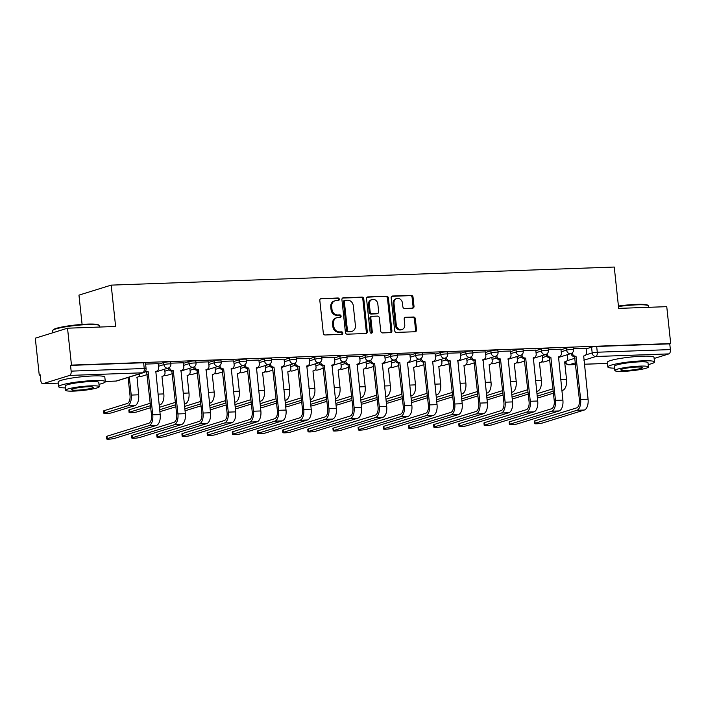 <?xml version="1.0" encoding="UTF-8"?>
<svg xmlns="http://www.w3.org/2000/svg" width="706" height="706" viewBox="0 0 706 706"><rect width="100%" height="100%" fill="white"/><g stroke="black" fill="none" stroke-linecap="round" stroke-linejoin="round"><path stroke-width="1.06" d="M339.286 299.212A1.288 1.103 72.8 0 0 338.042 297.976L321.212 298.585A1.844 1.571 72.8 0 0 319.827 300.456L323.322 333.214A1.844 1.571 72.8 0 0 325.104 334.979L341.933 334.37A1.288 1.103 72.8 0 0 341.66 331.829L339.48 331.908A5.895 5.021 72.8 0 1 333.788 326.26L333.497 323.533A5.895 5.021 72.8 0 1 336.815 317.718A5.895 5.021 72.8 0 1 337.945 317.524L340.124 317.453A1.288 1.103 72.8 0 0 339.851 314.902L337.671 314.982A5.895 5.021 72.8 0 1 331.979 309.343L331.688 306.607A5.895 5.021 72.8 0 1 335.015 300.791A5.895 5.021 72.8 0 1 336.135 300.606L338.315 300.527A1.288 1.103 72.8 0 0 339.286 299.212M338.015 300.535A1.288 1.103 72.8 0 0 337.097 298.267L320.427 298.867M341.633 334.388A1.288 1.103 72.8 0 0 340.716 332.12L338.536 332.199L339.48 331.908M339.824 317.462A1.288 1.103 72.8 0 0 338.906 315.194L336.727 315.273L337.671 314.982M412.613 308.178A1.844 1.571 72.8 0 0 414.007 306.298L413.028 297.111A1.844 1.571 72.8 0 0 411.245 295.346L392.554 296.017A1.844 1.571 72.8 0 0 391.168 297.897L394.672 330.655A1.844 1.571 72.8 0 0 396.445 332.411L415.137 331.741A1.844 1.571 72.8 0 0 416.522 329.87L415.34 318.768A1.844 1.571 72.8 0 0 413.557 317.003L405.562 317.285A1.844 1.571 72.8 0 0 404.176 319.165L404.759 324.672A4.933 4.201 72.8 0 1 401.988 329.534A4.933 4.201 72.8 0 1 396.287 324.972L393.983 303.412A4.933 4.201 72.8 0 1 396.763 298.55A4.933 4.201 72.8 0 1 402.455 303.103L402.844 306.704A1.844 1.571 72.8 0 0 404.617 308.46L412.613 308.178M69.665 375.424L43.075 383.667A3.759 1.915 -92.1 0 1 42.81 383.711A3.759 1.915 -92.1 0 1 40.798 380.543L40.18 374.798L39.245 375.089L35.3 338.192L67.529 328.202L115.616 326.472L111.195 285.127L614.255 267.045L618.677 308.39L666.755 306.66L670.7 343.557L71.474 365.099L70.538 365.39L71.147 371.135L144.236 368.506A3.759 0.441 -6.1 0 1 146.089 368.691L145.48 362.946A3.759 0.441 -6.1 0 0 143.627 362.76L144.236 368.506A3.759 1.915 -92.1 0 1 142.753 372.794L69.665 375.424A3.759 1.915 -92.1 0 0 71.147 371.135M67.529 328.202L71.474 365.099M363.775 298.876A1.844 1.571 72.8 0 0 361.993 297.12L343.301 297.791A1.844 1.571 72.8 0 0 341.916 299.662L345.419 332.42A1.844 1.571 72.8 0 0 347.193 334.185L365.885 333.514A1.844 1.571 72.8 0 0 367.27 331.635L363.775 298.876L362.831 299.167A1.844 1.571 72.8 0 0 361.057 297.411L342.525 298.073M367.932 296.899L386.623 296.229A1.844 1.571 72.8 0 1 388.397 297.994L391.901 330.752A1.844 1.571 72.8 0 1 390.506 332.632L382.511 332.914A1.844 1.571 72.8 0 1 380.737 331.149L379.316 317.868A1.844 1.571 72.8 0 0 377.534 316.103L372.23 316.297A1.844 1.571 72.8 0 0 370.844 318.177L372.318 332.005A1.288 1.103 72.8 0 1 370.103 332.085L366.546 298.779A1.844 1.571 72.8 0 1 367.932 296.899L367.261 297.111M586.157 348.852L591.566 347.175L592.184 352.921A3.759 0.441 -6.1 0 1 597.285 352.223L670.373 349.594A3.759 1.915 87.9 0 1 668.891 353.891L654.144 358.463M39.245 375.089L40.207 375.054M82.09 324.398L78.957 295.126L111.195 285.127M670.7 343.557L669.765 343.848L670.373 349.594M158.223 363.669L145.604 364.075M183.392 362.769L170.773 363.175M208.561 361.86L195.941 362.266M233.73 360.96L221.11 361.366M258.899 360.051L246.279 360.457M284.068 359.151L271.448 359.557M309.237 358.242L296.617 358.648M334.406 357.342L321.786 357.748M359.575 356.433L346.955 356.839M384.744 355.533L372.124 355.939M409.912 354.624L397.293 355.03M435.081 353.724L422.462 354.13M460.25 352.815L447.63 353.221M485.428 351.915L472.799 352.32M510.597 351.006L497.968 351.411M535.766 350.105L523.137 350.511M560.935 349.196L548.306 349.602M560.988 349.752L566.397 348.076L566.618 350.123A3.759 0.441 -6.1 0 1 570.792 349.47A3.759 0.441 -6.1 0 1 573.572 349.602L573.36 347.564A3.759 0.441 173.9 0 0 570.572 347.431A3.759 0.441 173.9 0 0 566.397 348.076M535.819 350.661L541.228 348.985L541.449 351.023A3.759 0.441 -6.1 0 1 545.623 350.379A3.759 0.441 -6.1 0 1 548.403 350.511L548.191 348.473A3.759 0.441 173.9 0 0 545.403 348.34A3.759 0.441 173.9 0 0 541.228 348.985M510.65 351.562L516.06 349.885L516.28 351.932A3.759 0.441 -6.1 0 1 520.454 351.279A3.759 0.441 -6.1 0 1 523.234 351.411L523.022 349.373A3.759 0.441 173.9 0 0 520.234 349.241A3.759 0.441 173.9 0 0 516.06 349.885M485.481 352.47L490.891 350.794L491.102 352.832A3.759 0.441 -6.1 0 1 495.285 352.188A3.759 0.441 -6.1 0 1 498.065 352.32L497.854 350.282A3.759 0.441 173.9 0 0 495.065 350.15A3.759 0.441 173.9 0 0 490.891 350.794M460.312 353.371L465.722 351.703L465.934 353.741A3.759 0.441 -6.1 0 1 470.117 353.088A3.759 0.441 -6.1 0 1 472.896 353.221L472.676 351.182A3.759 0.441 173.9 0 0 469.896 351.05A3.759 0.441 173.9 0 0 465.722 351.703M435.143 354.28L440.553 352.603L440.765 354.641A3.759 0.441 -6.1 0 1 444.948 353.997A3.759 0.441 -6.1 0 1 447.728 354.13L447.507 352.091A3.759 0.441 173.9 0 0 444.727 351.959A3.759 0.441 173.9 0 0 440.553 352.603M409.974 355.18L415.384 353.512L415.596 355.55A3.759 0.441 -6.1 0 1 419.779 354.897A3.759 0.441 -6.1 0 1 422.559 355.03L422.338 352.991A3.759 0.441 173.9 0 0 419.558 352.859A3.759 0.441 173.9 0 0 415.384 353.512M384.805 356.089L390.215 354.412L390.427 356.451A3.759 0.441 -6.1 0 1 394.61 355.806A3.759 0.441 -6.1 0 1 397.39 355.939L397.169 353.9A3.759 0.441 173.9 0 0 394.389 353.768A3.759 0.441 173.9 0 0 390.215 354.412M359.636 356.989L365.037 355.321L365.258 357.36A3.759 0.441 -6.1 0 1 369.441 356.706A3.759 0.441 -6.1 0 1 372.221 356.839L372 354.8A3.759 0.441 173.9 0 0 369.22 354.668A3.759 0.441 173.9 0 0 365.037 355.321M334.467 357.898L339.868 356.221L340.089 358.26A3.759 0.441 -6.1 0 1 344.272 357.615A3.759 0.441 -6.1 0 1 347.052 357.748L346.831 355.709A3.759 0.441 173.9 0 0 344.051 355.577A3.759 0.441 173.9 0 0 339.868 356.221M309.299 358.798L314.7 357.13L314.92 359.169A3.759 0.441 -6.1 0 1 319.094 358.516A3.759 0.441 -6.1 0 1 321.883 358.648L321.662 356.609A3.759 0.441 173.9 0 0 318.883 356.477A3.759 0.441 173.9 0 0 314.7 357.13M284.13 359.707L289.531 358.03L289.751 360.069A3.759 0.441 -6.1 0 1 293.925 359.425A3.759 0.441 -6.1 0 1 296.714 359.557L296.494 357.518A3.759 0.441 173.9 0 0 293.714 357.386A3.759 0.441 173.9 0 0 289.531 358.03M258.961 360.607L264.362 358.939L264.582 360.978A3.759 0.441 -6.1 0 1 268.757 360.325A3.759 0.441 -6.1 0 1 271.545 360.457L271.325 358.419A3.759 0.441 173.9 0 0 268.545 358.286A3.759 0.441 173.9 0 0 264.362 358.939M233.792 361.516L239.193 359.839L239.413 361.878A3.759 0.441 -6.1 0 1 243.588 361.234A3.759 0.441 -6.1 0 1 246.376 361.366L246.156 359.328A3.759 0.441 173.9 0 0 243.376 359.195A3.759 0.441 173.9 0 0 239.193 359.839M208.623 362.416L214.024 360.748L214.245 362.787A3.759 0.441 -6.1 0 1 218.419 362.134A3.759 0.441 -6.1 0 1 221.207 362.266L220.987 360.228A3.759 0.441 173.9 0 0 218.207 360.095A3.759 0.441 173.9 0 0 214.024 360.748M183.454 363.325L188.855 361.649L189.076 363.687A3.759 0.441 -6.1 0 1 193.25 363.043A3.759 0.441 -6.1 0 1 196.039 363.175L195.818 361.137A3.759 0.441 173.9 0 0 193.029 361.004A3.759 0.441 173.9 0 0 188.855 361.649M158.285 364.225L163.686 362.557L163.907 364.596A3.759 0.441 -6.1 0 1 168.081 363.943A3.759 0.441 -6.1 0 1 170.87 364.075L170.649 362.037A3.759 0.441 173.9 0 0 167.86 361.904A3.759 0.441 173.9 0 0 163.686 362.557M586.104 348.296L573.475 348.702M669.765 343.848L596.676 346.478A3.759 0.441 173.9 0 0 591.566 347.175M70.538 365.39L143.627 362.76M335.015 300.791L334.07 301.083A5.895 5.021 72.8 0 0 330.752 306.898L331.688 306.607M336.727 315.273A5.895 5.021 72.8 0 1 331.043 309.634L330.752 306.898M336.815 317.718L335.88 318.009A5.895 5.021 72.8 0 0 332.561 323.825L333.497 323.533M338.536 332.199A5.895 5.021 72.8 0 1 332.853 326.551L332.561 323.825M365.726 333.514A1.844 1.571 72.8 0 0 366.335 331.926L362.831 299.167M345.322 300.271A1.288 1.103 72.8 0 0 344.351 301.586L347.423 330.337A1.288 1.103 72.8 0 0 348.667 331.573L350.961 331.493A5.895 5.021 72.8 0 0 352.082 331.299A5.895 5.021 72.8 0 0 355.409 325.484L353.309 305.83A5.895 5.021 72.8 0 0 347.617 300.191L345.322 300.271M344.378 300.562A1.288 1.103 72.8 0 0 343.407 301.877L344.351 301.586M352.082 331.299L351.147 331.591A5.895 5.021 72.8 0 1 350.017 331.785L347.723 331.864A1.288 1.103 72.8 0 1 346.478 330.629L343.407 301.877M367.146 297.191L386.623 296.229M390.356 332.632A1.844 1.571 72.8 0 0 390.956 331.043L387.462 298.285A1.844 1.571 72.8 0 0 385.679 296.52M371.877 316.359L370.941 316.65A1.844 1.571 72.8 0 0 369.9 318.468L371.382 332.297L372.318 332.005M371.082 333.294A1.288 1.103 72.8 0 0 371.382 332.297M377.842 304.083A4.933 4.201 72.8 0 0 372.141 299.529A4.933 4.201 72.8 0 0 369.37 304.383L370.182 311.981A1.844 1.571 72.8 0 0 371.956 313.746L377.26 313.561A1.844 1.571 72.8 0 0 378.654 311.681L377.842 304.083M372.141 299.529L371.206 299.821A4.933 4.201 72.8 0 0 368.426 304.674L369.37 304.383M377.613 313.499L376.677 313.791A1.844 1.571 72.8 0 1 376.324 313.852L371.021 314.038A1.844 1.571 72.8 0 1 369.238 312.273L368.426 304.674M396.763 298.55L395.819 298.841A4.933 4.201 72.8 0 0 393.048 303.704L393.983 303.412M401.988 329.534L401.043 329.826A4.933 4.201 72.8 0 1 395.351 325.263L393.048 303.704M414.978 331.749A1.844 1.571 72.8 0 0 415.587 330.161L414.396 319.059A1.844 1.571 72.8 0 0 412.622 317.294L404.776 317.576M412.463 308.178A1.844 1.571 72.8 0 0 413.063 306.589L412.083 297.402A1.844 1.571 72.8 0 0 410.31 295.637L391.777 296.308M103.923 413.363L103.667 410.954A4.315 0.512 -6.1 0 1 104.25 410.627L127.23 403.505A7.042 3.592 -92.1 0 0 130.01 395.466L128.121 377.851L129.348 377.472L131.228 395.086A9.478 4.845 87.9 0 1 127.486 405.915L104.506 413.045A4.315 0.512 173.9 0 0 103.923 413.363A4.315 0.512 173.9 0 0 107.127 413.522A4.315 0.512 173.9 0 0 111.927 412.772L134.908 405.65A9.478 4.845 87.9 0 0 138.65 394.813L137.008 377.198A3.759 3.195 72.8 0 0 137.723 377.075A3.759 3.195 72.8 0 0 139.867 373.792M128.121 377.851L127.883 377.86A3.759 3.195 -107.2 0 1 127.054 377.763M128.271 377.392A3.759 3.195 72.8 0 0 129.101 377.481L129.348 377.472M107.241 438.629A4.315 0.512 173.9 0 0 106.659 438.955A4.315 0.512 173.9 0 0 109.862 439.106A4.315 0.512 173.9 0 0 114.663 438.355L156.432 425.409L149.01 425.674L107.241 438.629L106.985 436.22L148.754 423.265A7.042 3.592 -92.1 0 0 151.534 415.225L146.68 372.036A3.759 3.195 -107.2 0 1 145.109 371.647M106.659 438.955L106.403 436.537A4.315 0.512 -6.1 0 1 106.985 436.22M146.919 372.027L148.145 371.647L152.761 414.846A9.478 4.845 87.9 0 1 149.01 425.674M145.692 370.826A3.759 3.195 72.8 0 0 147.898 371.656L148.145 371.647M158.215 363.625L158.638 367.544A3.759 3.195 72.8 0 1 156.52 371.25A3.759 3.195 72.8 0 1 155.805 371.365L160.183 414.572A9.478 4.845 87.9 0 1 156.432 425.409M150.519 405.676L129.675 412.136A4.315 0.512 173.9 0 0 129.092 412.463A4.315 0.512 173.9 0 0 132.296 412.613A4.315 0.512 173.9 0 0 137.096 411.872L150.722 407.644M129.092 412.463L128.836 410.054A4.315 0.512 -6.1 0 1 129.419 409.727L150.254 403.267M161.948 376.36L163.818 393.913A9.478 4.845 87.9 0 1 160.077 404.75L159.159 405.032M162.177 376.289A3.759 3.195 72.8 0 0 162.892 376.174A3.759 3.195 72.8 0 0 165.01 372.468L164.657 369.176M159.847 411.448A4.315 0.512 173.9 0 0 162.265 410.963L175.9 406.744M187.116 375.46L188.987 393.004A9.478 4.845 87.9 0 1 185.246 403.841L184.328 404.123M187.346 375.389A3.759 3.195 72.8 0 0 188.061 375.265A3.759 3.195 72.8 0 0 190.179 371.559L189.826 368.267M159.406 407.327L175.432 402.358M175.688 404.767L159.662 409.736M132.41 437.72A4.315 0.512 173.9 0 0 131.828 438.047A4.315 0.512 173.9 0 0 135.031 438.197A4.315 0.512 173.9 0 0 139.832 437.455L181.601 424.509L174.179 424.774L132.41 437.72L132.154 435.311L173.923 422.365A7.042 3.592 -92.1 0 0 176.703 414.316L171.849 371.127A3.759 3.195 -107.2 0 1 168.31 368.047M131.828 438.047L131.572 435.637A4.315 0.512 -6.1 0 1 132.154 435.311M172.087 371.118L173.314 370.738L177.93 413.937A9.478 4.845 87.9 0 1 174.179 424.774M169.484 367.411A3.759 3.195 72.8 0 0 173.067 370.747L173.314 370.738M183.383 362.725L183.807 366.643A3.759 3.195 72.8 0 1 181.689 370.341A3.759 3.195 72.8 0 1 180.974 370.465L185.351 413.672A9.478 4.845 87.9 0 1 181.601 424.509M157.579 436.82A4.315 0.512 173.9 0 0 156.997 437.146A4.315 0.512 173.9 0 0 160.2 437.296A4.315 0.512 173.9 0 0 165.001 436.546L206.77 423.6L199.348 423.865L157.579 436.82L157.323 434.411L199.092 421.456A7.042 3.592 -92.1 0 0 201.872 413.416L197.018 370.226A3.759 3.195 -107.2 0 1 193.479 367.138M156.997 437.146L156.741 434.728A4.315 0.512 -6.1 0 1 157.323 434.411M197.256 370.218L198.483 369.838L203.099 413.036A9.478 4.845 87.9 0 1 199.348 423.865M194.653 366.502A3.759 3.195 72.8 0 0 198.236 369.847L198.483 369.838M208.552 361.816L208.976 365.734A3.759 3.195 72.8 0 1 206.858 369.441A3.759 3.195 72.8 0 1 206.143 369.556L210.52 412.763A9.478 4.845 87.9 0 1 206.77 423.6M52.782 330.373L53.277 329.764A22.91 2.7 -6.1 0 1 87.394 324.107A22.91 2.7 -6.1 0 1 98.513 324.928L99.122 325.413A23.474 2.762 173.9 0 0 87.738 324.575A23.474 2.762 173.9 0 0 52.782 330.373A23.474 2.762 173.9 0 0 52.65 330.717L52.871 332.747M99.467 327.055L99.325 325.722A23.474 2.762 173.9 0 0 99.122 325.413M98.981 384.32A23.474 2.762 173.9 0 0 105.309 381.717A23.474 2.762 173.9 0 0 93.721 380.569A23.474 2.762 173.9 0 0 70.212 383.049A23.474 2.762 173.9 0 0 58.633 386.703A23.474 2.762 173.9 0 0 65.376 387.912M105.309 381.717L104.815 377.083A23.474 2.762 173.9 0 0 93.227 375.936A23.474 2.762 173.9 0 0 69.718 378.407A23.474 2.762 173.9 0 0 58.139 382.07L58.633 386.703M65.623 390.268L65.173 386.005A16.9 1.994 -6.1 0 1 73.503 383.376A16.9 1.994 -6.1 0 1 90.43 381.584A16.9 1.994 -6.1 0 1 98.778 382.414L99.228 386.676A16.9 1.994 173.9 0 0 90.889 385.855A16.9 1.994 173.9 0 0 73.962 387.638A16.9 1.994 173.9 0 0 65.623 390.268A16.9 1.994 173.9 0 0 73.971 391.098A16.9 1.994 173.9 0 0 90.897 389.315A16.9 1.994 173.9 0 0 99.228 386.676M87.879 386.782A10.89 1.28 173.9 0 0 76.972 387.938A10.89 1.28 173.9 0 0 71.597 389.633A10.89 1.28 173.9 0 0 76.98 390.162A10.89 1.28 173.9 0 0 87.879 389.015A10.89 1.28 173.9 0 0 93.254 387.32A10.89 1.28 173.9 0 0 87.879 386.782M618.43 306.033A22.91 2.7 -6.1 0 1 636.6 304.374A22.91 2.7 -6.1 0 1 647.72 305.186L648.337 305.68A23.474 2.762 173.9 0 0 636.944 304.842A23.474 2.762 173.9 0 0 618.474 306.528M648.673 307.313L648.532 305.989A23.474 2.762 173.9 0 0 648.337 305.68M648.187 364.587A23.474 2.762 173.9 0 0 654.515 361.975A23.474 2.762 173.9 0 0 642.928 360.828A23.474 2.762 173.9 0 0 619.418 363.308A23.474 2.762 173.9 0 0 607.84 366.961A23.474 2.762 173.9 0 0 614.582 368.179M654.515 361.975L654.021 357.342A23.474 2.762 173.9 0 0 642.434 356.195A23.474 2.762 173.9 0 0 618.924 358.674A23.474 2.762 173.9 0 0 607.345 362.328L607.84 366.961M614.838 370.526L614.379 366.264A16.9 1.994 -6.1 0 1 622.718 363.634A16.9 1.994 -6.1 0 1 639.636 361.851A16.9 1.994 -6.1 0 1 647.984 362.672L648.443 366.943A16.9 1.994 173.9 0 0 640.095 366.114A16.9 1.994 173.9 0 0 623.169 367.897A16.9 1.994 173.9 0 0 614.838 370.526A16.9 1.994 173.9 0 0 623.177 371.356A16.9 1.994 173.9 0 0 640.104 369.573A16.9 1.994 173.9 0 0 648.443 366.943M637.086 367.049A10.89 1.28 173.9 0 0 626.178 368.197A10.89 1.28 173.9 0 0 620.803 369.891A10.89 1.28 173.9 0 0 626.187 370.421A10.89 1.28 173.9 0 0 637.094 369.273A10.89 1.28 173.9 0 0 642.469 367.579A10.89 1.28 173.9 0 0 637.086 367.049M185.016 410.548A4.315 0.512 173.9 0 0 187.434 410.062L201.069 405.835M212.285 374.551L214.156 392.104A9.478 4.845 87.9 0 1 210.414 402.941L209.497 403.223M212.515 374.48A3.759 3.195 72.8 0 0 213.238 374.356A3.759 3.195 72.8 0 0 215.348 370.659L214.995 367.367M184.575 406.427L200.601 401.458M200.857 403.867L184.831 408.836M210.185 409.639A4.315 0.512 173.9 0 0 212.603 409.153L226.238 404.935M237.454 373.65L239.325 391.195A9.478 4.845 87.9 0 1 235.583 402.032L234.666 402.314M237.684 373.58A3.759 3.195 72.8 0 0 238.407 373.456A3.759 3.195 72.8 0 0 240.517 369.75L240.164 366.458M209.744 405.518L225.77 400.549M226.026 402.958L210 407.927M235.354 408.739A4.315 0.512 173.9 0 0 237.781 408.253L251.407 404.026M262.623 372.742L264.494 390.294A9.478 4.845 87.9 0 1 260.752 401.132L259.834 401.414M262.861 372.671A3.759 3.195 72.8 0 0 263.576 372.547A3.759 3.195 72.8 0 0 265.685 368.85L265.332 365.558M234.913 404.617L250.939 399.649M251.195 402.058L235.169 407.027M182.748 435.911A4.315 0.512 173.9 0 0 182.166 436.237A4.315 0.512 173.9 0 0 185.369 436.387A4.315 0.512 173.9 0 0 190.17 435.646L231.939 422.691L224.517 422.965L182.748 435.911L182.492 433.502L224.261 420.555A7.042 3.592 -92.1 0 0 227.041 412.507L222.187 369.317A3.759 3.195 -107.2 0 1 218.648 366.237M182.166 436.237L181.91 433.828A4.315 0.512 -6.1 0 1 182.492 433.502M222.425 369.309L223.652 368.929L228.267 412.127A9.478 4.845 87.9 0 1 224.517 422.965M219.822 365.602A3.759 3.195 72.8 0 0 223.405 368.938L223.652 368.929M233.721 360.916L234.145 364.834A3.759 3.195 72.8 0 1 232.027 368.532A3.759 3.195 72.8 0 1 231.312 368.656L235.689 411.863A9.478 4.845 87.9 0 1 231.939 422.691M207.917 435.011A4.315 0.512 173.9 0 0 207.335 435.328A4.315 0.512 173.9 0 0 210.538 435.487A4.315 0.512 173.9 0 0 215.339 434.737L257.116 421.791L249.695 422.056L207.917 435.011L207.661 432.601L249.43 419.646A7.042 3.592 -92.1 0 0 252.21 411.607L247.356 368.417A3.759 3.195 -107.2 0 1 243.817 365.329M207.335 435.328L207.079 432.919A4.315 0.512 -6.1 0 1 207.661 432.601M247.594 368.408L248.821 368.029L253.436 411.227A9.478 4.845 87.9 0 1 249.695 422.056M244.991 364.693A3.759 3.195 72.8 0 0 248.574 368.038L248.821 368.029M258.89 360.007L259.314 363.925A3.759 3.195 72.8 0 1 257.196 367.632A3.759 3.195 72.8 0 1 256.481 367.747L260.858 410.954A9.478 4.845 87.9 0 1 257.116 421.791M233.086 434.102A4.315 0.512 173.9 0 0 232.503 434.428A4.315 0.512 173.9 0 0 235.707 434.578A4.315 0.512 173.9 0 0 240.508 433.837L282.285 420.882L274.863 421.155L233.086 434.102L232.83 431.693L274.599 418.746A7.042 3.592 -92.1 0 0 277.387 410.698L272.525 367.508A3.759 3.195 -107.2 0 1 268.986 364.428M232.503 434.428L232.248 432.019A4.315 0.512 -6.1 0 1 232.83 431.693M272.763 367.499L273.99 367.12L278.605 410.318A9.478 4.845 87.9 0 1 274.863 421.155M270.16 363.793A3.759 3.195 72.8 0 0 273.743 367.129L273.99 367.12M284.068 359.107L284.483 363.025A3.759 3.195 72.8 0 1 282.365 366.723A3.759 3.195 72.8 0 1 281.65 366.846L286.027 410.054A9.478 4.845 87.9 0 1 282.285 420.882M260.523 407.83A4.315 0.512 173.9 0 0 262.95 407.344L276.575 403.126M287.792 371.841L289.663 389.385A9.478 4.845 87.9 0 1 285.921 400.223L285.003 400.505M288.03 371.771A3.759 3.195 72.8 0 0 288.745 371.647A3.759 3.195 72.8 0 0 290.854 367.941L290.501 364.649M260.082 403.708L276.108 398.74M276.364 401.149L260.337 406.118M258.255 433.202A4.315 0.512 173.9 0 0 257.672 433.519A4.315 0.512 173.9 0 0 260.876 433.678A4.315 0.512 173.9 0 0 265.677 432.928L307.454 419.982L300.032 420.246L258.255 433.202L257.999 430.784L299.768 417.837A7.042 3.592 -92.1 0 0 302.556 409.789L297.694 366.608A3.759 3.195 -107.2 0 1 294.155 363.519M257.672 433.519L257.416 431.11A4.315 0.512 -6.1 0 1 257.999 430.784M297.932 366.599L299.159 366.22L303.774 409.418A9.478 4.845 87.9 0 1 300.032 420.246M295.329 362.884A3.759 3.195 72.8 0 0 298.912 366.229L299.159 366.22M309.237 358.198L309.652 362.116A3.759 3.195 72.8 0 1 307.534 365.823A3.759 3.195 72.8 0 1 306.819 365.937L311.196 409.145A9.478 4.845 87.9 0 1 307.454 419.982M285.692 406.93A4.315 0.512 173.9 0 0 288.119 406.444L301.744 402.217M312.961 370.932L314.841 388.485A9.478 4.845 87.9 0 1 311.09 399.322L310.172 399.605M313.199 370.862A3.759 3.195 72.8 0 0 313.914 370.738A3.759 3.195 72.8 0 0 316.023 367.041L315.679 363.749M285.25 402.808L301.277 397.84M301.533 400.249L285.506 405.218M283.424 432.293A4.315 0.512 173.9 0 0 282.841 432.619A4.315 0.512 173.9 0 0 286.045 432.769A4.315 0.512 173.9 0 0 290.846 432.028L332.623 419.073L325.201 419.346L283.424 432.293L283.168 429.883L324.936 416.937A7.042 3.592 -92.1 0 0 327.725 408.889L322.863 365.699A3.759 3.195 -107.2 0 1 319.324 362.619M282.841 432.619L282.585 430.21A4.315 0.512 -6.1 0 1 283.168 429.883M323.101 365.69L324.328 365.311L328.943 408.509A9.478 4.845 87.9 0 1 325.201 419.346M320.498 361.984A3.759 3.195 72.8 0 0 324.08 365.32L324.328 365.311M334.406 357.298L334.82 361.216A3.759 3.195 72.8 0 1 332.702 364.914A3.759 3.195 72.8 0 1 331.988 365.037L336.365 408.245A9.478 4.845 87.9 0 1 332.623 419.073M310.861 406.021A4.315 0.512 173.9 0 0 313.287 405.535L326.913 401.308M338.13 370.032L340.01 387.576A9.478 4.845 87.9 0 1 336.259 398.413L335.341 398.696M338.368 369.962A3.759 3.195 72.8 0 0 339.083 369.838A3.759 3.195 72.8 0 0 341.192 366.132L340.848 362.84M310.419 401.899L326.446 396.931M326.701 399.34L310.675 404.309M308.601 431.392A4.315 0.512 173.9 0 0 308.01 431.71A4.315 0.512 173.9 0 0 311.214 431.869A4.315 0.512 173.9 0 0 316.014 431.119L357.792 418.173L350.37 418.437L308.601 431.392L308.337 428.974L350.114 416.028A7.042 3.592 -92.1 0 0 352.894 407.98L348.032 364.799A3.759 3.195 -107.2 0 1 344.493 361.71M308.01 431.71L307.754 429.301A4.315 0.512 -6.1 0 1 308.337 428.974M348.279 364.79L349.496 364.411L354.112 407.609A9.478 4.845 87.9 0 1 350.37 418.437M345.666 361.075A3.759 3.195 72.8 0 0 349.258 364.42L349.496 364.411M359.575 356.389L359.989 360.307A3.759 3.195 72.8 0 1 357.871 364.014A3.759 3.195 72.8 0 1 357.157 364.128L361.534 407.336A9.478 4.845 87.9 0 1 357.792 418.173M336.03 405.12A4.315 0.512 173.9 0 0 338.456 404.635L352.082 400.408M363.299 369.123L365.178 386.676A9.478 4.845 87.9 0 1 361.428 397.513L360.51 397.796M363.537 369.053A3.759 3.195 72.8 0 0 364.252 368.929A3.759 3.195 72.8 0 0 366.37 365.231L366.017 361.94M335.588 400.999L351.614 396.031M351.87 398.44L335.844 403.408M333.77 430.483A4.315 0.512 173.9 0 0 333.179 430.81A4.315 0.512 173.9 0 0 336.383 430.96A4.315 0.512 173.9 0 0 341.192 430.219L382.961 417.264L375.539 417.537L333.77 430.483L333.506 428.074L375.283 415.128A7.042 3.592 -92.1 0 0 378.063 407.08L373.2 363.89A3.759 3.195 -107.2 0 1 369.662 360.81M333.179 430.81L332.923 428.401A4.315 0.512 -6.1 0 1 333.506 428.074M373.448 363.881L374.665 363.502L379.281 406.7A9.478 4.845 87.9 0 1 375.539 417.537M370.835 360.175A3.759 3.195 72.8 0 0 374.427 363.511L374.665 363.502M384.744 355.489L385.158 359.407A3.759 3.195 72.8 0 1 383.049 363.105A3.759 3.195 72.8 0 1 382.325 363.228L386.703 406.435A9.478 4.845 87.9 0 1 382.961 417.264M361.198 404.211A4.315 0.512 173.9 0 0 363.625 403.726L377.251 399.499M388.468 368.223L390.347 385.767A9.478 4.845 87.9 0 1 386.597 396.604L385.688 396.887M388.706 368.153A3.759 3.195 72.8 0 0 389.421 368.029A3.759 3.195 72.8 0 0 391.539 364.322L391.186 361.031M360.757 400.09L376.783 395.122M377.039 397.531L361.022 402.499M358.939 429.583A4.315 0.512 173.9 0 0 358.357 429.901A4.315 0.512 173.9 0 0 361.551 430.06A4.315 0.512 173.9 0 0 366.361 429.31L408.13 416.363L400.708 416.628L358.939 429.583L358.674 427.165L400.452 414.219A7.042 3.592 -92.1 0 0 403.232 406.171L398.369 362.99A3.759 3.195 -107.2 0 1 394.83 359.901M358.357 429.901L358.092 427.492A4.315 0.512 -6.1 0 1 358.674 427.165M398.616 362.981L399.834 362.602L404.45 405.8A9.478 4.845 87.9 0 1 400.708 416.628M396.004 359.266A3.759 3.195 72.8 0 0 399.596 362.61L399.834 362.602M409.912 354.58L410.327 358.498A3.759 3.195 72.8 0 1 408.218 362.204A3.759 3.195 72.8 0 1 407.494 362.319L411.872 405.526A9.478 4.845 87.9 0 1 408.13 416.363M386.367 403.311A4.315 0.512 173.9 0 0 388.794 402.826L402.42 398.599M413.637 367.314L415.516 384.867A9.478 4.845 87.9 0 1 411.766 395.704L410.857 395.987M413.875 367.244A3.759 3.195 72.8 0 0 414.59 367.12A3.759 3.195 72.8 0 0 416.708 363.422L416.355 360.131M385.926 399.19L401.952 394.222M402.208 396.631L386.191 401.599M384.108 428.674A4.315 0.512 173.9 0 0 383.526 429.001A4.315 0.512 173.9 0 0 386.72 429.151A4.315 0.512 173.9 0 0 391.53 428.41L433.299 415.455L425.877 415.728L384.108 428.674L383.843 426.265L425.621 413.319A7.042 3.592 -92.1 0 0 428.401 405.27L423.538 362.081A3.759 3.195 -107.2 0 1 419.999 359.001M383.526 429.001L383.261 426.592A4.315 0.512 -6.1 0 1 383.843 426.265M423.785 362.072L425.003 361.693L429.619 404.891A9.478 4.845 87.9 0 1 425.877 415.728M421.173 358.366A3.759 3.195 72.8 0 0 424.765 361.701L425.003 361.693M435.081 353.68L435.496 357.598A3.759 3.195 72.8 0 1 433.387 361.295A3.759 3.195 72.8 0 1 432.672 361.419L437.04 404.626A9.478 4.845 87.9 0 1 433.299 415.455M411.536 402.402A4.315 0.512 173.9 0 0 413.963 401.917L427.589 397.69M438.805 366.414L440.685 383.958A9.478 4.845 87.9 0 1 436.935 394.795L436.026 395.078M439.044 366.343A3.759 3.195 72.8 0 0 439.759 366.22A3.759 3.195 72.8 0 0 441.877 362.513L441.524 359.222M411.095 398.281L427.121 393.313M427.377 395.722L411.36 400.69M409.277 427.774A4.315 0.512 173.9 0 0 408.695 428.092A4.315 0.512 173.9 0 0 411.889 428.251A4.315 0.512 173.9 0 0 416.699 427.501L458.468 414.554L451.046 414.819L409.277 427.774L409.021 425.356L450.79 412.41A7.042 3.592 -92.1 0 0 453.57 404.361L448.707 361.181A3.759 3.195 -107.2 0 1 445.168 358.092M408.695 428.092L408.43 425.683A4.315 0.512 -6.1 0 1 409.021 425.356M448.954 361.172L450.172 360.792L454.788 403.991A9.478 4.845 87.9 0 1 451.046 414.819M446.342 357.457A3.759 3.195 72.8 0 0 449.934 360.801L450.172 360.792M460.25 352.771L460.665 356.689A3.759 3.195 72.8 0 1 458.556 360.395A3.759 3.195 72.8 0 1 457.841 360.51L462.209 403.717A9.478 4.845 87.9 0 1 458.468 414.554M436.705 401.502A4.315 0.512 173.9 0 0 439.132 401.017L452.758 396.79M463.974 365.505L465.854 383.058A9.478 4.845 87.9 0 1 462.103 393.895L461.195 394.177M464.213 365.434A3.759 3.195 72.8 0 0 464.927 365.311A3.759 3.195 72.8 0 0 467.045 361.613L466.692 358.321M436.264 397.381L452.29 392.412M452.546 394.822L436.529 399.79M434.446 426.865A4.315 0.512 173.9 0 0 433.863 427.192A4.315 0.512 173.9 0 0 437.058 427.342A4.315 0.512 173.9 0 0 441.868 426.6L483.636 413.645L476.215 413.919L434.446 426.865L434.19 424.456L475.959 411.51A7.042 3.592 -92.1 0 0 478.739 403.461L473.876 360.272A3.759 3.195 -107.2 0 1 470.337 357.192M433.863 427.192L433.599 424.783A4.315 0.512 -6.1 0 1 434.19 424.456M474.123 360.263L475.341 359.883L479.956 403.082A9.478 4.845 87.9 0 1 476.215 413.919M471.511 356.556A3.759 3.195 72.8 0 0 475.103 359.892L475.341 359.883M485.419 351.87L485.834 355.789A3.759 3.195 72.8 0 1 483.725 359.486A3.759 3.195 72.8 0 1 483.01 359.61L487.378 402.817A9.478 4.845 87.9 0 1 483.636 413.645M461.874 400.593A4.315 0.512 173.9 0 0 464.301 400.108L477.927 395.881M489.143 364.605L491.023 382.149A9.478 4.845 87.9 0 1 487.281 392.986L486.363 393.268M489.382 364.534A3.759 3.195 72.8 0 0 490.096 364.411A3.759 3.195 72.8 0 0 492.214 360.704L491.861 357.412M461.442 396.472L477.459 391.503M477.715 393.913L461.698 398.881M459.615 425.965A4.315 0.512 173.9 0 0 459.032 426.283A4.315 0.512 173.9 0 0 462.227 426.442A4.315 0.512 173.9 0 0 467.037 425.692L508.805 412.745L501.384 413.01L459.615 425.965L459.359 423.547L501.128 410.601A7.042 3.592 -92.1 0 0 503.907 402.552L499.045 359.372A3.759 3.195 -107.2 0 1 495.515 356.283M459.032 426.283L458.776 423.874A4.315 0.512 -6.1 0 1 459.359 423.547M499.292 359.363L500.51 358.983L505.125 402.182A9.478 4.845 87.9 0 1 501.384 413.01M496.68 355.647A3.759 3.195 72.8 0 0 500.272 358.992L500.51 358.983M510.588 350.961L511.003 354.88A3.759 3.195 72.8 0 1 508.894 358.586A3.759 3.195 72.8 0 1 508.179 358.701L512.547 401.908A9.478 4.845 87.9 0 1 508.805 412.745M487.052 399.693A4.315 0.512 173.9 0 0 489.47 399.208L503.096 394.981M514.312 363.696L516.192 381.249A9.478 4.845 87.9 0 1 512.45 392.086L511.532 392.368M514.55 363.625A3.759 3.195 72.8 0 0 515.265 363.502A3.759 3.195 72.8 0 0 517.383 359.804L517.03 356.512M486.61 395.572L502.628 390.603M502.884 393.013L486.866 397.981M484.784 425.056A4.315 0.512 173.9 0 0 484.201 425.383A4.315 0.512 173.9 0 0 487.396 425.533A4.315 0.512 173.9 0 0 492.206 424.791L533.974 411.836L526.552 412.11L484.784 425.056L484.528 422.647L526.297 409.701A7.042 3.592 -92.1 0 0 529.076 401.652L524.214 358.463A3.759 3.195 -107.2 0 1 520.684 355.383M484.201 425.383L483.945 422.973A4.315 0.512 -6.1 0 1 484.528 422.647M524.461 358.454L525.679 358.074L530.294 401.273A9.478 4.845 87.9 0 1 526.552 412.11M521.849 354.739A3.759 3.195 72.8 0 0 525.44 358.083L525.679 358.074M535.757 350.052L536.181 353.98A3.759 3.195 72.8 0 1 534.063 357.677A3.759 3.195 72.8 0 1 533.348 357.801L537.716 401.008A9.478 4.845 87.9 0 1 533.974 411.836M512.221 398.784A4.315 0.512 173.9 0 0 514.639 398.299L528.264 394.072M539.481 362.796L541.361 380.34A9.478 4.845 87.9 0 1 537.619 391.177L536.701 391.459M539.719 362.725A3.759 3.195 72.8 0 0 540.434 362.602A3.759 3.195 72.8 0 0 542.552 358.895L542.199 355.603M511.779 394.663L527.797 389.694M528.053 392.104L512.035 397.072M509.953 424.156A4.315 0.512 173.9 0 0 509.37 424.474A4.315 0.512 173.9 0 0 512.574 424.633A4.315 0.512 173.9 0 0 517.374 423.882L559.143 410.936L551.721 411.201L509.953 424.156L509.697 421.738L551.465 408.792A7.042 3.592 -92.1 0 0 554.245 400.743L549.392 357.554A3.759 3.195 -107.2 0 1 545.853 354.474M509.37 424.474L509.114 422.064A4.315 0.512 -6.1 0 1 509.697 421.738M549.63 357.554L550.848 357.174L555.472 400.373A9.478 4.845 87.9 0 1 551.721 411.201M547.018 353.838A3.759 3.195 72.8 0 0 550.609 357.183L550.848 357.174M560.926 349.152L561.349 353.071A3.759 3.195 72.8 0 1 559.231 356.777A3.759 3.195 72.8 0 1 558.517 356.892L562.894 400.099A9.478 4.845 87.9 0 1 559.143 410.936M537.39 397.884A4.315 0.512 173.9 0 0 539.808 397.399L553.433 393.171M564.659 361.887L566.53 379.44A9.478 4.845 87.9 0 1 562.788 390.277L561.87 390.559M564.888 361.816A3.759 3.195 72.8 0 0 565.603 361.693A3.759 3.195 72.8 0 0 567.721 357.995L567.368 354.703M536.948 393.763L552.966 388.794M553.23 391.203L537.204 396.172M535.122 423.247A4.315 0.512 173.9 0 0 534.539 423.574A4.315 0.512 173.9 0 0 537.743 423.724A4.315 0.512 173.9 0 0 542.543 422.982L584.312 410.027L576.89 410.301L535.122 423.247L534.866 420.838L576.634 407.891A7.042 3.592 -92.1 0 0 579.414 399.843L574.56 356.654A3.759 3.195 -107.2 0 1 571.022 353.565M534.539 423.574L534.283 421.164A4.315 0.512 -6.1 0 1 534.866 420.838M574.799 356.645L576.017 356.265L580.641 399.464A9.478 4.845 87.9 0 1 576.89 410.301M572.187 352.929A3.759 3.195 72.8 0 0 575.778 356.274L576.017 356.265M586.095 348.243L586.518 352.17A3.759 3.195 72.8 0 1 584.4 355.868A3.759 3.195 72.8 0 1 583.685 355.992L588.063 399.199A9.478 4.845 87.9 0 1 584.312 410.027M337.097 298.267L338.042 297.976M340.716 332.12L341.66 331.829M338.906 315.194L339.851 314.902M566.989 360.731L574.975 358.26M585.786 354.906L592.184 352.921A3.759 3.195 -107.2 0 0 595.802 356.512L583.888 360.21M575.461 362.822L569.212 364.755L575.637 364.525M584.321 364.217L607.46 363.387M668.891 353.891L595.802 356.512A3.759 1.915 -92.1 0 0 597.285 352.223L596.676 346.478M105.282 381.434L116.163 381.046L142.753 372.794A3.759 3.195 72.8 0 0 143.468 372.68A3.759 3.759 0 0 0 146.089 368.691M43.075 383.667L58.254 383.12L42.81 383.711M542.411 357.624L546.735 356.283M561.208 351.791L566.618 350.123A3.759 3.195 -107.2 0 0 570.236 353.715A3.759 3.195 -107.2 0 0 570.951 353.591A3.759 3.759 0 0 0 573.572 349.602M517.242 358.524L521.566 357.183M536.039 352.7L541.449 351.023A3.759 3.195 -107.2 0 0 545.067 354.615A3.759 3.195 -107.2 0 0 545.782 354.491A3.759 3.759 0 0 0 548.403 350.511M492.073 359.433L496.397 358.092M510.87 353.6L516.28 351.932A3.759 3.195 -107.2 0 0 519.898 355.524A3.759 3.195 -107.2 0 0 520.613 355.4A3.759 3.759 0 0 0 523.234 351.411M466.904 360.334L471.229 358.992M485.702 354.509L491.102 352.832A3.759 3.195 -107.2 0 0 494.729 356.424A3.759 3.195 -107.2 0 0 495.444 356.301A3.759 3.759 0 0 0 498.065 352.32M441.735 361.243L446.06 359.901M460.533 355.409L465.934 353.741A3.759 3.195 -107.2 0 0 469.561 357.333A3.759 3.195 -107.2 0 0 470.275 357.21A3.759 3.759 0 0 0 472.896 353.221M416.566 362.143L420.891 360.801M435.364 356.318L440.765 354.641A3.759 3.195 -107.2 0 0 444.392 358.233A3.759 3.195 -107.2 0 0 445.107 358.11A3.759 3.759 0 0 0 447.728 354.13M391.398 363.052L395.722 361.71M410.195 357.227L415.596 355.55A3.759 3.195 -107.2 0 0 419.223 359.142A3.759 3.195 -107.2 0 0 419.938 359.019A3.759 3.759 0 0 0 422.559 355.03M366.229 363.952L370.553 362.61M385.026 358.127L390.427 356.451A3.759 3.195 -107.2 0 0 394.054 360.042A3.759 3.195 -107.2 0 0 394.769 359.919A3.759 3.759 0 0 0 397.39 355.939M341.06 364.861L345.384 363.519M359.857 359.036L365.258 357.36A3.759 3.195 -107.2 0 0 368.885 360.951A3.759 3.195 -107.2 0 0 369.6 360.828A3.759 3.759 0 0 0 372.221 356.839M315.891 365.761L320.215 364.42M334.688 359.936L340.089 358.26A3.759 3.195 -107.2 0 0 343.716 361.851A3.759 3.195 -107.2 0 0 344.431 361.728A3.759 3.759 0 0 0 347.052 357.748M290.722 366.67L295.046 365.329M309.519 360.845L314.92 359.169A3.759 3.195 -107.2 0 0 318.547 362.76A3.759 3.195 -107.2 0 0 319.262 362.637A3.759 3.759 0 0 0 321.883 358.648M265.553 367.57L269.877 366.229M284.35 361.746L289.751 360.069A3.759 3.195 -107.2 0 0 293.378 363.661A3.759 3.195 -107.2 0 0 294.093 363.537A3.759 3.759 0 0 0 296.714 359.557M240.384 368.479L244.708 367.138M259.173 362.655L264.582 360.978A3.759 3.195 -107.2 0 0 268.209 364.57A3.759 3.195 -107.2 0 0 268.924 364.446A3.759 3.759 0 0 0 271.545 360.457M215.215 369.379L219.54 368.038M234.004 363.555L239.413 361.878A3.759 3.195 -107.2 0 0 243.032 365.47A3.759 3.195 -107.2 0 0 243.755 365.346A3.759 3.759 0 0 0 246.376 361.366M190.046 370.288L194.371 368.947M208.835 364.464L214.245 362.787A3.759 3.195 -107.2 0 0 217.863 366.379A3.759 3.195 -107.2 0 0 218.586 366.255A3.759 3.759 0 0 0 221.207 362.266M164.877 371.188L169.202 369.847M183.666 365.364L189.076 363.687A3.759 3.195 -107.2 0 0 192.694 367.279A3.759 3.195 -107.2 0 0 193.409 367.155A3.759 3.759 0 0 0 196.039 363.175M158.497 366.273L163.907 364.596A3.759 3.195 -107.2 0 0 167.525 368.188A3.759 3.195 -107.2 0 0 168.24 368.064A3.759 3.759 0 0 0 170.87 364.075M147.192 374.586L141.65 376.307A3.759 3.195 -107.2 0 1 140.935 376.43A3.759 3.195 72.8 0 1 139.223 375.963M172.361 373.686L166.819 375.407A3.759 3.195 -107.2 0 1 166.104 375.521A3.759 3.195 72.8 0 1 164.392 375.062M197.53 372.777L191.988 374.498A3.759 3.195 -107.2 0 1 191.273 374.621A3.759 3.195 72.8 0 1 189.561 374.154M222.699 371.877L217.157 373.598A3.759 3.195 -107.2 0 1 216.442 373.712A3.759 3.195 72.8 0 1 214.73 373.253M247.868 370.968L242.326 372.689A3.759 3.195 -107.2 0 1 241.611 372.812A3.759 3.195 72.8 0 1 239.899 372.344M273.037 370.068L267.495 371.788A3.759 3.195 -107.2 0 1 266.78 371.903A3.759 3.195 72.8 0 1 265.068 371.444M298.214 369.159L292.663 370.879A3.759 3.195 -107.2 0 1 291.949 371.003A3.759 3.195 72.8 0 1 290.237 370.535M323.383 368.258L317.832 369.979A3.759 3.195 -107.2 0 1 317.118 370.094A3.759 3.195 72.8 0 1 315.405 369.635M348.552 367.349L343.001 369.07A3.759 3.195 -107.2 0 1 342.286 369.194A3.759 3.195 72.8 0 1 340.574 368.726M373.721 366.449L368.17 368.17A3.759 3.195 -107.2 0 1 367.455 368.285A3.759 3.195 72.8 0 1 365.743 367.826M398.89 365.54L393.339 367.261A3.759 3.195 -107.2 0 1 392.624 367.385A3.759 3.195 72.8 0 1 390.912 366.917M424.059 364.64L418.508 366.361A3.759 3.195 -107.2 0 1 417.793 366.476A3.759 3.195 72.8 0 1 416.081 366.017M449.228 363.731L443.686 365.452A3.759 3.195 -107.2 0 1 442.962 365.576A3.759 3.195 72.8 0 1 441.259 365.108M474.397 362.831L468.855 364.552A3.759 3.195 -107.2 0 1 468.14 364.667A3.759 3.195 72.8 0 1 466.428 364.208M499.566 361.922L494.023 363.643A3.759 3.195 -107.2 0 1 493.309 363.766A3.759 3.195 72.8 0 1 491.597 363.299M524.735 361.022L519.192 362.743A3.759 3.195 -107.2 0 1 518.478 362.858A3.759 3.195 72.8 0 1 516.766 362.399M549.903 360.113L544.361 361.834A3.759 3.195 -107.2 0 1 543.646 361.957A3.759 3.195 72.8 0 1 541.934 361.49M565.144 361.843A3.759 3.759 0 0 0 568.948 364.808A3.759 1.915 87.9 0 0 569.212 364.755A3.759 3.195 -107.2 0 1 565.674 361.675M105.282 381.469L115.899 381.09A3.759 3.759 0 0 0 116.878 380.922A3.759 3.195 72.8 0 1 116.163 381.046A3.759 1.915 87.9 0 1 115.899 381.09A3.759 1.915 87.9 0 1 115.634 381.063M331.043 309.634L331.979 309.343M332.853 326.551L333.788 326.26M320.542 298.788L321.212 298.585M366.335 331.926L367.27 331.635M342.631 297.994L343.301 297.791M361.057 297.411L361.993 297.12M346.478 330.629L347.423 330.337M347.723 331.864L348.667 331.573M350.017 331.785L350.961 331.493M387.462 298.285L388.397 297.994M390.956 331.043L391.901 330.752M369.9 318.468L370.844 318.177M369.238 312.273L370.182 311.981M371.021 314.038L371.956 313.746M376.324 313.852L377.26 313.561M395.351 325.263L396.287 324.972M404.891 317.497L405.562 317.285M412.622 317.294L413.557 317.003M414.396 319.059L415.34 318.768M415.587 330.161L416.522 329.87M391.883 296.229L392.554 296.017M410.31 295.637L411.245 295.346M412.083 297.402L413.028 297.111M413.063 306.589L414.007 306.298M104.25 410.627L104.506 413.045M127.883 377.86L129.101 377.481M131.228 395.086L138.65 394.813M127.486 405.915L134.908 405.65M147.898 371.656L146.68 372.036M160.183 414.572L152.761 414.846M129.419 409.727L129.675 412.136M157.994 394.125L163.818 393.913M159.132 404.776L160.077 404.75M183.163 393.216L188.987 393.004M184.301 403.876L185.246 403.841M173.067 370.747L171.849 371.127M185.351 413.672L177.93 413.937M198.236 369.847L197.018 370.226M210.52 412.763L203.099 413.036M208.332 392.315L214.156 392.104M209.47 402.967L210.414 402.941M233.501 391.406L239.325 391.195M234.639 402.067L235.583 402.032M258.67 390.506L264.494 390.294M259.808 401.158L260.752 401.132M223.405 368.938L222.187 369.317M235.689 411.863L228.267 412.127M248.574 368.038L247.356 368.417M260.858 410.954L253.436 411.227M273.743 367.129L272.525 367.508M286.027 410.054L278.605 410.318M283.838 389.597L289.663 389.385M284.977 400.258L285.921 400.223M298.912 366.229L297.694 366.608M311.196 409.145L303.774 409.418M309.007 388.697L314.841 388.485M310.146 399.349L311.09 399.322M324.08 365.32L322.863 365.699M336.365 408.245L328.943 408.509M334.176 387.788L340.01 387.576M335.315 398.449L336.259 398.413M349.258 364.42L348.032 364.799M361.534 407.336L354.112 407.609M359.345 386.888L365.178 386.676M360.484 397.54L361.428 397.513M374.427 363.511L373.2 363.89M386.703 406.435L379.281 406.7M384.514 385.979L390.347 385.767M385.661 396.64L386.597 396.604M399.596 362.61L398.369 362.99M411.872 405.526L404.45 405.8M409.692 385.079L415.516 384.867M410.83 395.731L411.766 395.704M424.765 361.701L423.538 362.081M437.04 404.626L429.619 404.891M434.861 384.17L440.685 383.958M435.999 394.83L436.935 394.795M449.934 360.801L448.707 361.181M462.209 403.717L454.788 403.991M460.03 383.27L465.854 383.058M461.168 393.922L462.103 393.895M475.103 359.892L473.876 360.272M487.378 402.817L479.956 403.082M485.198 382.361L491.023 382.149M486.337 393.021L487.281 392.986M500.272 358.992L499.045 359.372M512.547 401.908L505.125 402.182M510.367 381.461L516.192 381.249M511.506 392.112L512.45 392.086M525.44 358.083L524.214 358.463M537.716 401.008L530.294 401.273M535.536 380.552L541.361 380.34M536.675 391.212L537.619 391.177M550.609 357.183L549.392 357.554M562.894 400.099L555.472 400.373M560.705 379.651L566.53 379.44M561.844 390.303L562.788 390.277M575.778 356.274L574.56 356.654M588.063 399.199L580.641 399.464M168.24 368.064L155.629 371.974M139.064 376.174A3.759 3.759 0 0 0 141.65 376.307M193.409 367.155L180.798 371.074M164.233 375.274A3.759 3.759 0 0 0 166.819 375.407M218.586 366.255L205.967 370.165M189.402 374.365A3.759 3.759 0 0 0 191.988 374.498M243.755 365.346L231.136 369.264M214.571 373.465A3.759 3.759 0 0 0 217.157 373.598M268.924 364.446L256.304 368.355M239.74 372.556A3.759 3.759 0 0 0 242.326 372.689M294.093 363.537L281.473 367.455M264.909 371.647A3.759 3.759 0 0 0 267.495 371.788M319.262 362.637L306.642 366.546M290.078 370.747A3.759 3.759 0 0 0 292.663 370.879M344.431 361.728L331.811 365.646M315.247 369.838A3.759 3.759 0 0 0 317.832 369.979M369.6 360.828L356.98 364.737M340.416 368.938A3.759 3.759 0 0 0 343.001 369.07M394.769 359.919L382.149 363.837M365.584 368.029A3.759 3.759 0 0 0 368.17 368.17M419.938 359.019L407.318 362.928M390.753 367.129A3.759 3.759 0 0 0 393.339 367.261M445.107 358.11L432.487 362.028M415.922 366.22A3.759 3.759 0 0 0 418.508 366.361M470.275 357.21L457.656 361.119M441.091 365.32A3.759 3.759 0 0 0 443.686 365.452M495.444 356.301L482.825 360.219M466.26 364.411A3.759 3.759 0 0 0 468.855 364.552M520.613 355.4L508.002 359.31M491.429 363.511A3.759 3.759 0 0 0 494.023 363.643M545.782 354.491L533.171 358.41M516.598 362.602A3.759 3.759 0 0 0 519.192 362.743M570.951 353.591L558.34 357.501M541.767 361.701A3.759 3.759 0 0 0 544.361 361.834M568.948 364.808L575.646 364.561M584.321 364.252L607.46 363.422M116.878 380.922L143.468 372.68M344.131 300.606L345.075 300.315M136.787 377.366L137.723 377.075M156.52 371.25L155.576 371.541M161.956 376.466L162.892 376.174M187.125 375.557L188.061 375.265M181.689 370.341L180.754 370.632M206.858 369.441L205.923 369.732M212.294 374.657L213.238 374.356M237.463 373.748L238.407 373.456M262.632 372.847L263.576 372.547M232.027 368.532L231.091 368.823M257.196 367.632L256.26 367.923M282.365 366.723L281.429 367.014M287.801 371.938L288.745 371.647M307.534 365.823L306.598 366.114M312.97 371.029L313.914 370.738M332.702 364.914L331.767 365.205M338.139 370.129L339.083 369.838M357.871 364.014L356.936 364.305M363.308 369.22L364.252 368.929M383.049 363.105L382.105 363.396M388.476 368.32L389.421 368.029M408.218 362.204L407.274 362.496M413.645 367.411L414.59 367.12M433.387 361.295L432.443 361.587M438.814 366.511L439.759 366.22M458.556 360.395L457.612 360.687M463.992 365.602L464.927 365.311M483.725 359.486L482.78 359.778M489.161 364.702L490.096 364.411M508.894 358.586L507.949 358.877M514.33 363.793L515.265 363.502M534.063 357.677L533.118 357.968M539.499 362.893L540.434 362.602M559.231 356.777L558.287 357.068M564.668 361.984L565.603 361.693M584.4 355.868L583.456 356.159"/></g></svg>
